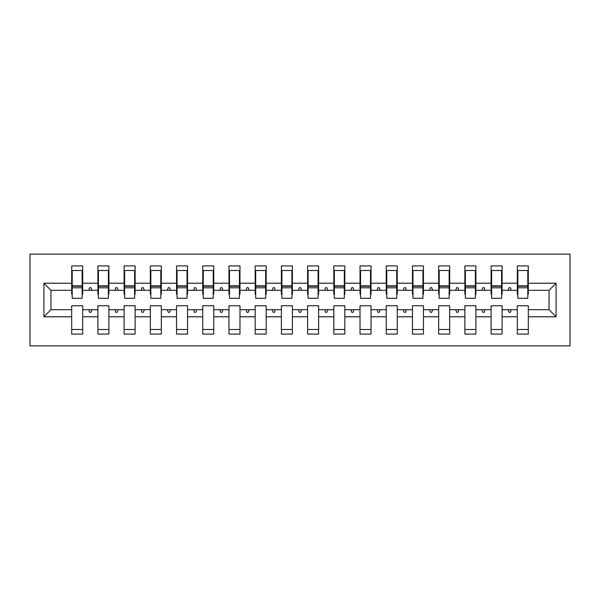 <?xml version="1.0" encoding="UTF-8"?>
<svg xmlns="http://www.w3.org/2000/svg" width="600" height="600" viewBox="0 0 600 600"><rect width="100%" height="100%" fill="white"/><g stroke="black" fill="none" stroke-linecap="round" stroke-linejoin="round"><path stroke-width="0.9" d="M30 345.877L570 345.877L570 254.123L30 254.123L30 345.877M556.11 316.778L549.03 309.697L549.03 290.303L556.11 283.222L556.11 316.778L528.322 316.778L528.322 305.767L517.312 305.767L517.312 309.697L502.11 309.697L502.11 305.767L491.1 305.767L491.1 309.697L475.89 309.697L475.89 305.767L464.88 305.767L464.88 309.697L449.678 309.697L449.678 305.767L438.668 305.767L438.668 309.697L423.465 309.697L423.465 305.767L412.455 305.767L412.455 309.697L397.252 309.697L397.252 305.767L386.243 305.767L386.243 309.697L371.04 309.697L371.04 305.767L360.03 305.767L360.03 309.697L344.827 309.697L344.827 305.767L333.817 305.767L333.817 309.697L318.615 309.697L318.615 305.767L307.605 305.767L307.605 309.697L292.395 309.697L292.395 305.767L281.385 305.767L281.385 309.697L266.183 309.697L266.183 305.767L255.173 305.767L255.173 309.697L239.97 309.697L239.97 305.767L228.96 305.767L228.96 309.697L213.757 309.697L213.757 305.767L202.748 305.767L202.748 309.697L187.545 309.697L187.545 305.767L176.535 305.767L176.535 309.697L161.333 309.697L161.333 305.767L150.322 305.767L150.322 309.697L135.12 309.697L135.12 305.767L124.11 305.767L124.11 309.697L108.9 309.697L108.9 305.767L97.89 305.767L97.89 309.697L82.688 309.697L82.688 334.08L71.677 334.08L71.677 309.697L50.97 309.697L43.89 316.778L43.89 283.222L50.97 290.303L50.97 309.697M528.322 316.778L528.322 334.08L517.312 334.08L517.312 309.697M549.03 290.303L528.322 290.303L528.322 265.92L517.312 265.92L517.312 283.222L502.11 283.222L502.11 294.233L501.585 294.233M517.838 294.233L517.312 294.233L517.312 283.222M517.312 316.778L502.11 316.778L502.11 334.08L491.1 334.08L491.1 309.697M502.11 283.222L502.11 265.92L491.1 265.92L491.1 283.222L475.89 283.222L475.89 294.233L475.373 294.233M491.625 294.233L491.1 294.233L491.1 283.222M491.1 316.778L475.89 316.778L475.89 334.08L464.88 334.08L464.88 309.697M475.89 283.222L475.89 265.92L464.88 265.92L464.88 283.222L449.678 283.222L449.678 294.233L449.153 294.233M465.405 294.233L464.88 294.233L464.88 283.222M464.88 316.778L449.678 316.778L449.678 334.08L438.668 334.08L438.668 309.697M449.678 283.222L449.678 265.92L438.668 265.92L438.668 283.222L423.465 283.222L423.465 294.233L422.94 294.233M439.192 294.233L438.668 294.233L438.668 283.222M438.668 316.778L423.465 316.778L423.465 334.08L412.455 334.08L412.455 309.697M423.465 283.222L423.465 265.92L412.455 265.92L412.455 283.222L397.252 283.222L397.252 294.233L396.728 294.233M412.98 294.233L412.455 294.233L412.455 283.222M412.455 316.778L397.252 316.778L397.252 334.08L386.243 334.08L386.243 309.697M397.252 283.222L397.252 265.92L386.243 265.92L386.243 283.222L371.04 283.222L371.04 294.233L370.515 294.233M386.768 294.233L386.243 294.233L386.243 283.222M386.243 316.778L371.04 316.778L371.04 334.08L360.03 334.08L360.03 309.697M371.04 283.222L371.04 265.92L360.03 265.92L360.03 283.222L344.827 283.222L344.827 294.233L344.303 294.233M360.555 294.233L360.03 294.233L360.03 283.222M360.03 316.778L344.827 316.778L344.827 334.08L333.817 334.08L333.817 309.697M344.827 283.222L344.827 265.92L333.817 265.92L333.817 283.222L318.615 283.222L318.615 294.233L318.09 294.233M334.343 294.233L333.817 294.233L333.817 283.222M333.817 316.778L318.615 316.778L318.615 334.08L307.605 334.08L307.605 309.697M318.615 283.222L318.615 265.92L307.605 265.92L307.605 283.222L292.395 283.222L292.395 294.233L291.877 294.233M308.123 294.233L307.605 294.233L307.605 283.222M307.605 316.778L292.395 316.778L292.395 334.08L281.385 334.08L281.385 309.697M292.395 283.222L292.395 265.92L281.385 265.92L281.385 283.222L266.183 283.222L266.183 294.233L265.657 294.233M281.91 294.233L281.385 294.233L281.385 283.222M281.385 316.778L266.183 316.778L266.183 334.08L255.173 334.08L255.173 309.697M266.183 283.222L266.183 265.92L255.173 265.92L255.173 283.222L239.97 283.222L239.97 294.233L239.445 294.233M255.697 294.233L255.173 294.233L255.173 283.222M255.173 316.778L239.97 316.778L239.97 334.08L228.96 334.08L228.96 309.697M239.97 283.222L239.97 265.92L228.96 265.92L228.96 283.222L213.757 283.222L213.757 294.233L213.233 294.233M229.485 294.233L228.96 294.233L228.96 283.222M228.96 316.778L213.757 316.778L213.757 334.08L202.748 334.08L202.748 309.697M213.757 283.222L213.757 265.92L202.748 265.92L202.748 283.222L187.545 283.222L187.545 294.233L187.02 294.233M203.272 294.233L202.748 294.233L202.748 283.222M202.748 316.778L187.545 316.778L187.545 334.08L176.535 334.08L176.535 309.697M187.545 283.222L187.545 265.92L176.535 265.92L176.535 283.222L161.333 283.222L161.333 294.233L160.808 294.233M177.06 294.233L176.535 294.233L176.535 283.222M176.535 316.778L161.333 316.778L161.333 334.08L150.322 334.08L150.322 309.697M161.333 283.222L161.333 265.92L150.322 265.92L150.322 283.222L135.12 283.222L135.12 294.233L134.595 294.233M150.847 294.233L150.322 294.233L150.322 283.222M150.322 316.778L135.12 316.778L135.12 334.08L124.11 334.08L124.11 309.697M135.12 283.222L135.12 265.92L124.11 265.92L124.11 283.222L108.9 283.222L108.9 294.233L108.375 294.233M124.627 294.233L124.11 294.233L124.11 283.222M124.11 316.778L108.9 316.778L108.9 334.08L97.89 334.08L97.89 309.697M108.9 283.222L108.9 265.92L97.89 265.92L97.89 283.222L82.688 283.222L82.688 265.92L71.677 265.92L71.677 283.222L43.89 283.222M98.415 294.233L97.89 294.233L97.89 283.222M82.688 309.697L82.688 305.767L71.677 305.767L71.677 309.697M72.203 294.233L71.677 294.233L71.677 283.222M528.322 290.303L528.322 294.233L527.798 294.233M502.11 316.778L502.11 309.697M475.89 316.778L475.89 309.697M449.678 316.778L449.678 309.697M423.465 316.778L423.465 309.697M397.252 316.778L397.252 309.697M371.04 316.778L371.04 309.697M344.827 316.778L344.827 309.697M318.615 316.778L318.615 309.697M292.395 316.778L292.395 309.697M266.183 316.778L266.183 309.697M239.97 316.778L239.97 309.697M213.757 316.778L213.757 309.697M187.545 316.778L187.545 309.697M161.333 316.778L161.333 309.697M135.12 316.778L135.12 309.697M108.9 316.778L108.9 309.697M556.11 283.222L528.322 283.222M97.89 316.778L82.688 316.778M71.677 316.778L43.89 316.778M508.103 290.303L511.32 290.303L510.368 287.678L509.055 287.678L508.103 290.303L502.11 290.303M517.312 290.303L511.32 290.303M508.103 309.697L509.055 312.322L510.368 312.322L511.32 309.697M481.882 290.303L485.107 290.303L484.147 287.678L482.842 287.678L481.882 290.303L475.89 290.303M491.1 290.303L485.107 290.303M481.882 309.697L482.842 312.322L484.147 312.322L485.107 309.697M455.67 290.303L458.888 290.303L457.935 287.678L456.623 287.678L455.67 290.303L449.678 290.303M464.88 290.303L458.888 290.303M455.67 309.697L456.623 312.322L457.935 312.322L458.888 309.697M429.457 290.303L432.675 290.303L431.722 287.678L430.41 287.678L429.457 290.303L423.465 290.303M438.668 290.303L432.675 290.303M429.457 309.697L430.41 312.322L431.722 312.322L432.675 309.697M403.245 290.303L406.463 290.303L405.51 287.678L404.197 287.678L403.245 290.303L397.252 290.303M412.455 290.303L406.463 290.303M403.245 309.697L404.197 312.322L405.51 312.322L406.463 309.697M377.032 290.303L380.25 290.303L379.298 287.678L377.985 287.678L377.032 290.303L371.04 290.303M386.243 290.303L380.25 290.303M377.032 309.697L377.985 312.322L379.298 312.322L380.25 309.697M350.82 290.303L354.038 290.303L353.085 287.678L351.772 287.678L350.82 290.303L344.827 290.303M360.03 290.303L354.038 290.303M350.82 309.697L351.772 312.322L353.085 312.322L354.038 309.697M324.608 290.303L327.825 290.303L326.873 287.678L325.56 287.678L324.608 290.303L318.615 290.303M333.817 290.303L327.825 290.303M324.608 309.697L325.56 312.322L326.873 312.322L327.825 309.697M298.388 290.303L301.612 290.303L300.653 287.678L299.347 287.678L298.388 290.303L292.395 290.303M307.605 290.303L301.612 290.303M298.388 309.697L299.347 312.322L300.653 312.322L301.612 309.697M272.175 290.303L275.392 290.303L274.44 287.678L273.127 287.678L272.175 290.303L266.183 290.303M281.385 290.303L275.392 290.303M272.175 309.697L273.127 312.322L274.44 312.322L275.392 309.697M245.962 290.303L249.18 290.303L248.228 287.678L246.915 287.678L245.962 290.303L239.97 290.303M255.173 290.303L249.18 290.303M245.962 309.697L246.915 312.322L248.228 312.322L249.18 309.697M219.75 290.303L222.968 290.303L222.015 287.678L220.702 287.678L219.75 290.303L213.757 290.303M228.96 290.303L222.968 290.303M219.75 309.697L220.702 312.322L222.015 312.322L222.968 309.697M193.538 290.303L196.755 290.303L195.803 287.678L194.49 287.678L193.538 290.303L187.545 290.303M202.748 290.303L196.755 290.303M193.538 309.697L194.49 312.322L195.803 312.322L196.755 309.697M167.325 290.303L170.542 290.303L169.59 287.678L168.278 287.678L167.325 290.303L161.333 290.303M176.535 290.303L170.542 290.303M167.325 309.697L168.278 312.322L169.59 312.322L170.542 309.697M141.113 290.303L144.33 290.303L143.377 287.678L142.065 287.678L141.113 290.303L135.12 290.303M150.322 290.303L144.33 290.303M141.113 309.697L142.065 312.322L143.377 312.322L144.33 309.697M114.892 290.303L118.118 290.303L117.157 287.678L115.852 287.678L114.892 290.303L108.9 290.303M124.11 290.303L118.118 290.303M114.892 309.697L115.852 312.322L117.157 312.322L118.118 309.697M88.68 290.303L91.898 290.303L90.945 287.678L89.633 287.678L88.68 290.303L82.688 290.303L82.688 283.222M97.89 290.303L91.898 290.303M88.68 309.697L89.633 312.322L90.945 312.322L91.898 309.697M82.688 290.303L82.688 294.233L82.162 294.233M71.677 290.303L50.97 290.303M549.03 309.697L528.322 309.697M71.677 270.51L72.203 270.51L71.677 270.51M72.203 287.812L72.203 270.51L82.688 270.51L82.162 270.51L82.162 298.298L72.203 298.298L72.203 287.812L82.162 287.812M71.677 329.49L82.688 329.49M97.89 270.51L98.415 270.51L97.89 270.51M98.415 287.812L98.415 270.51L108.9 270.51L108.375 270.51L108.375 298.298L98.415 298.298L98.415 287.812L108.375 287.812M97.89 329.49L108.9 329.49M124.11 270.51L124.627 270.51L124.11 270.51M124.627 287.812L124.627 270.51L135.12 270.51L134.595 270.51L134.595 298.298L124.627 298.298L124.627 287.812L134.595 287.812M124.11 329.49L135.12 329.49M150.322 270.51L150.847 270.51L150.322 270.51M150.847 287.812L150.847 270.51L161.333 270.51L160.808 270.51L160.808 298.298L150.847 298.298L150.847 287.812L160.808 287.812M150.322 329.49L161.333 329.49M176.535 270.51L177.06 270.51L176.535 270.51M177.06 287.812L177.06 270.51L187.545 270.51L187.02 270.51L187.02 298.298L177.06 298.298L177.06 287.812L187.02 287.812M176.535 329.49L187.545 329.49M202.748 270.51L203.272 270.51L202.748 270.51M203.272 287.812L203.272 270.51L213.757 270.51L213.233 270.51L213.233 298.298L203.272 298.298L203.272 287.812L213.233 287.812M202.748 329.49L213.757 329.49M228.96 270.51L229.485 270.51L228.96 270.51M229.485 287.812L229.485 270.51L239.97 270.51L239.445 270.51L239.445 298.298L229.485 298.298L229.485 287.812L239.445 287.812M228.96 329.49L239.97 329.49M255.173 270.51L255.697 270.51L255.173 270.51M255.697 287.812L255.697 270.51L266.183 270.51L265.657 270.51L265.657 298.298L255.697 298.298L255.697 287.812L265.657 287.812M255.173 329.49L266.183 329.49M281.385 270.51L281.91 270.51L281.385 270.51M281.91 287.812L281.91 270.51L292.395 270.51L291.877 270.51L291.877 298.298L281.91 298.298L281.91 287.812L291.877 287.812M281.385 329.49L292.395 329.49M307.605 270.51L308.123 270.51L307.605 270.51M308.123 287.812L308.123 270.51L318.615 270.51L318.09 270.51L318.09 298.298L308.123 298.298L308.123 287.812L318.09 287.812M307.605 329.49L318.615 329.49M333.817 270.51L334.343 270.51L333.817 270.51M334.343 287.812L334.343 270.51L344.827 270.51L344.303 270.51L344.303 298.298L334.343 298.298L334.343 287.812L344.303 287.812M333.817 329.49L344.827 329.49M360.03 270.51L360.555 270.51L360.03 270.51M360.555 287.812L360.555 270.51L371.04 270.51L370.515 270.51L370.515 298.298L360.555 298.298L360.555 287.812L370.515 287.812M360.03 329.49L371.04 329.49M386.243 270.51L386.768 270.51L386.243 270.51M386.768 287.812L386.768 270.51L397.252 270.51L396.728 270.51L396.728 298.298L386.768 298.298L386.768 287.812L396.728 287.812M386.243 329.49L397.252 329.49M412.455 270.51L412.98 270.51L412.455 270.51M412.98 287.812L412.98 270.51L423.465 270.51L422.94 270.51L422.94 298.298L412.98 298.298L412.98 287.812L422.94 287.812M412.455 329.49L423.465 329.49M438.668 270.51L439.192 270.51L438.668 270.51M439.192 287.812L439.192 270.51L449.678 270.51L449.153 270.51L449.153 298.298L439.192 298.298L439.192 287.812L449.153 287.812M438.668 329.49L449.678 329.49M464.88 270.51L465.405 270.51L464.88 270.51M465.405 287.812L465.405 270.51L475.89 270.51L475.373 270.51L475.373 298.298L465.405 298.298L465.405 287.812L475.373 287.812M464.88 329.49L475.89 329.49M491.1 270.51L491.625 270.51L491.1 270.51M491.625 287.812L491.625 270.51L502.11 270.51L501.585 270.51L501.585 298.298L491.625 298.298L491.625 287.812L501.585 287.812M491.1 329.49L502.11 329.49M517.312 270.51L517.838 270.51L517.312 270.51M517.838 287.812L517.838 270.51L528.322 270.51L527.798 270.51L527.798 298.298L517.838 298.298L517.838 287.812L527.798 287.812M517.312 329.49L528.322 329.49M82.162 277.065L82.688 277.065M71.677 277.065L72.203 277.065M72.203 286.237L82.162 286.237M108.375 277.065L108.9 277.065M97.89 277.065L98.415 277.065M98.415 286.237L108.375 286.237M134.595 277.065L135.12 277.065M124.11 277.065L124.627 277.065M124.627 286.237L134.595 286.237M160.808 277.065L161.333 277.065M150.322 277.065L150.847 277.065M150.847 286.237L160.808 286.237M187.02 277.065L187.545 277.065M176.535 277.065L177.06 277.065M177.06 286.237L187.02 286.237M213.233 277.065L213.757 277.065M202.748 277.065L203.272 277.065M203.272 286.237L213.233 286.237M239.445 277.065L239.97 277.065M228.96 277.065L229.485 277.065M229.485 286.237L239.445 286.237M265.657 277.065L266.183 277.065M255.173 277.065L255.697 277.065M255.697 286.237L265.657 286.237M291.877 277.065L292.395 277.065M281.385 277.065L281.91 277.065M281.91 286.237L291.877 286.237M318.09 277.065L318.615 277.065M307.605 277.065L308.123 277.065M308.123 286.237L318.09 286.237M344.303 277.065L344.827 277.065M333.817 277.065L334.343 277.065M334.343 286.237L344.303 286.237M370.515 277.065L371.04 277.065M360.03 277.065L360.555 277.065M360.555 286.237L370.515 286.237M396.728 277.065L397.252 277.065M386.243 277.065L386.768 277.065M386.768 286.237L396.728 286.237M422.94 277.065L423.465 277.065M412.455 277.065L412.98 277.065M412.98 286.237L422.94 286.237M449.153 277.065L449.678 277.065M438.668 277.065L439.192 277.065M439.192 286.237L449.153 286.237M475.373 277.065L475.89 277.065M464.88 277.065L465.405 277.065M465.405 286.237L475.373 286.237M501.585 277.065L502.11 277.065M491.1 277.065L491.625 277.065M491.625 286.237L501.585 286.237M527.798 277.065L528.322 277.065M517.312 277.065L517.838 277.065M517.838 286.237L527.798 286.237M72.203 285.84L82.162 285.84M98.415 285.84L108.375 285.84M124.627 285.84L134.595 285.84M150.847 285.84L160.808 285.84M177.06 285.84L187.02 285.84M203.272 285.84L213.233 285.84M229.485 285.84L239.445 285.84M255.697 285.84L265.657 285.84M281.91 285.84L291.877 285.84M308.123 285.84L318.09 285.84M334.343 285.84L344.303 285.84M360.555 285.84L370.515 285.84M386.768 285.84L396.728 285.84M412.98 285.84L422.94 285.84M439.192 285.84L449.153 285.84M465.405 285.84L475.373 285.84M491.625 285.84L501.585 285.84M517.838 285.84L527.798 285.84"/></g></svg>
